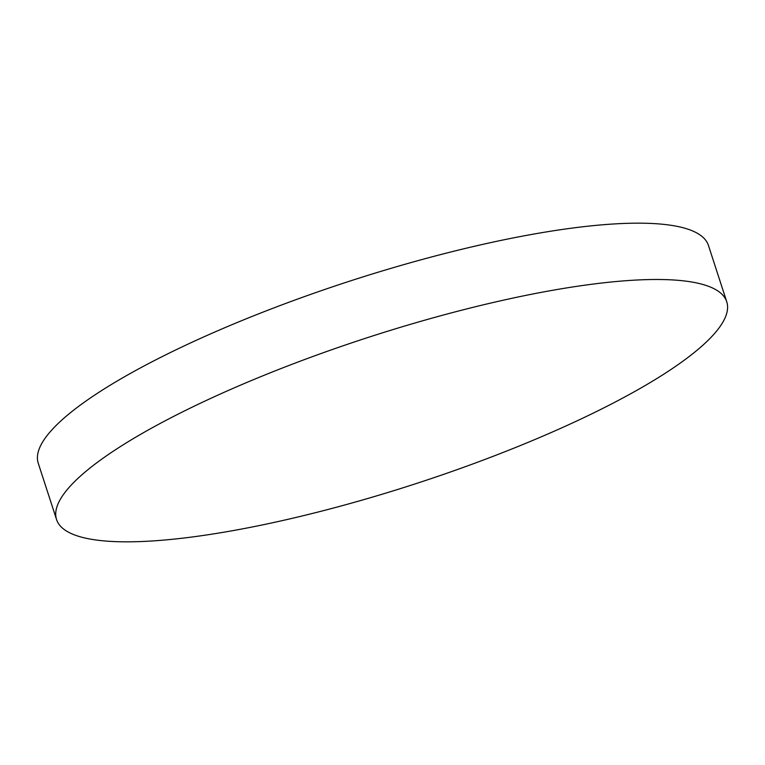 <?xml version="1.0" encoding="UTF-8"?>
<svg xmlns="http://www.w3.org/2000/svg" width="765" height="765" viewBox="0 0 765 765"><rect width="100%" height="100%" fill="white"/><g stroke="black" fill="none" stroke-linecap="round" stroke-linejoin="round"><path stroke-width="1.15" d="M726.75 301.773L708.447 245.46A352.349 76.921 162 0 0 565.373 229.022A352.349 76.921 162 0 0 97.7 393.095A352.349 76.921 162 0 0 38.25 463.227L56.553 519.54A352.349 76.921 162 0 0 199.627 535.978A352.349 76.921 162 0 0 667.3 371.905A352.349 76.921 162 0 0 726.75 301.773A352.349 76.921 162 0 0 583.676 285.345A352.349 76.921 162 0 0 115.993 449.418A352.349 76.921 162 0 0 56.553 519.54"/></g></svg>
